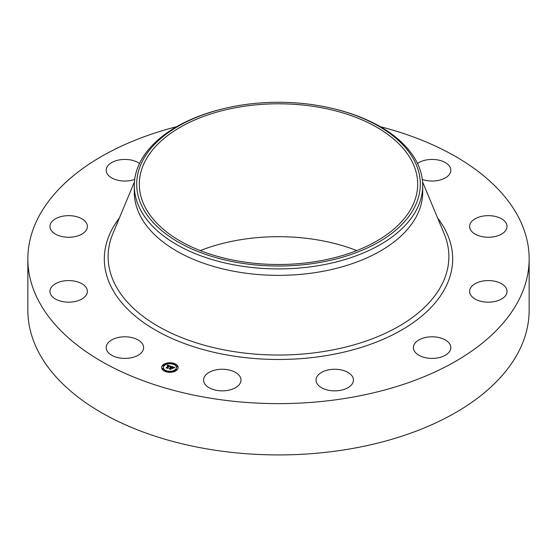 <?xml version="1.0" encoding="UTF-8"?>
<svg xmlns="http://www.w3.org/2000/svg" width="557" height="557" viewBox="0 0 557 557"><rect width="100%" height="100%" fill="white"/><g stroke="black" fill="none" stroke-linecap="round" stroke-linejoin="round"><path stroke-width="0.84" d="M142.857 344.56A18.715 10.806 180 0 1 143.609 347.603A18.715 10.806 180 0 1 127.56 358.297A18.715 10.806 180 0 1 106.937 350.645A18.715 10.806 180 0 1 106.178 347.603A18.715 10.806 180 0 1 122.234 336.901A18.715 10.806 180 0 1 142.857 344.56M380.285 126.676A250.65 144.709 180 0 1 529.15 258.914L529.15 310.221A250.65 144.709 180 0 1 349.065 449.074A250.65 144.709 180 0 1 27.85 310.221L27.85 258.914A250.65 144.709 180 0 1 176.715 126.676M529.15 258.914A250.65 144.709 180 0 1 349.065 397.775A250.65 144.709 180 0 1 27.85 258.914M200.235 250.594A139.18 80.354 180 0 1 239.315 239.935A139.18 80.354 180 0 1 356.765 250.594M317.685 261.254A139.18 80.354 180 0 1 139.32 184.151A139.18 80.354 180 0 1 239.315 107.048A139.18 80.354 180 0 1 417.68 184.151A139.18 80.354 180 0 1 317.685 261.254M414.575 207.197A141.812 81.872 0 0 0 333.573 108.706A141.812 81.872 0 0 0 223.427 108.706A141.812 81.872 0 0 0 142.425 161.098A141.812 81.872 0 0 0 238.577 262.709A141.812 81.872 0 0 0 414.575 207.197M333.573 108.706L334.506 108.928A144.207 83.258 0 0 1 422.707 185.655A144.207 83.258 0 0 1 416.873 209.091A144.207 83.258 180 0 1 319.098 265.543A144.207 83.258 0 0 1 134.293 185.655A144.207 83.258 0 0 1 140.127 162.212A144.207 83.258 180 0 1 222.494 108.928L223.427 108.706M422.707 185.655L422.707 192.095A144.207 83.258 180 0 1 319.098 271.99A144.207 83.258 180 0 1 134.293 192.095L134.293 185.655M470.143 223.907A18.715 10.806 180 0 1 490.55 215.726A18.715 10.806 180 0 1 507.044 226.455A18.715 10.806 180 0 1 506.515 229.004A18.715 10.806 180 0 1 486.108 237.185A18.715 10.806 180 0 1 469.614 226.455A18.715 10.806 180 0 1 470.143 223.907M82.213 233.912A18.715 10.806 180 0 1 61.716 236.488A18.715 10.806 180 0 1 49.956 226.455A18.715 10.806 180 0 1 55.129 218.998A18.715 10.806 180 0 1 75.627 216.429A18.715 10.806 180 0 1 87.386 226.455A18.715 10.806 180 0 1 82.213 233.912M474.787 283.917A18.715 10.806 180 0 1 495.284 281.348A18.715 10.806 180 0 1 507.044 291.381A18.715 10.806 180 0 1 501.871 298.837A18.715 10.806 180 0 1 481.373 301.407A18.715 10.806 180 0 1 469.614 291.381A18.715 10.806 180 0 1 474.787 283.917M134.697 179.438A18.715 10.806 180 0 1 130.164 180.6A18.715 10.806 180 0 1 106.178 170.233A18.715 10.806 180 0 1 119.623 159.866A18.715 10.806 180 0 1 139.501 163.48M426.836 337.229A18.715 10.806 180 0 1 450.822 347.603A18.715 10.806 180 0 1 437.377 357.97A18.715 10.806 180 0 1 413.391 347.603A18.715 10.806 180 0 1 426.836 337.229M339.136 369.563A18.715 10.806 180 0 1 353.437 380.062A18.715 10.806 180 0 1 330.308 390.561A18.715 10.806 180 0 1 316.007 380.062A18.715 10.806 180 0 1 339.136 369.563M235.193 372.243A18.715 10.806 180 0 1 240.993 380.062A18.715 10.806 180 0 1 229.644 389.991A18.715 10.806 180 0 1 209.362 387.881A18.715 10.806 180 0 1 203.563 380.062A18.715 10.806 180 0 1 214.911 370.127A18.715 10.806 180 0 1 235.193 372.243M417.499 163.48A18.715 10.806 180 0 1 435.734 159.636A18.715 10.806 180 0 1 450.063 167.191A18.715 10.806 180 0 1 450.822 170.233A18.715 10.806 180 0 1 441.241 179.667A18.715 10.806 180 0 1 422.303 179.438M86.857 293.929A18.715 10.806 180 0 1 66.45 302.103A18.715 10.806 180 0 1 49.956 291.381A18.715 10.806 180 0 1 50.485 288.825A18.715 10.806 180 0 1 70.892 280.651A18.715 10.806 180 0 1 87.386 291.381A18.715 10.806 180 0 1 86.857 293.929M162.721 365.141A8.271 4.776 180 0 1 172.022 362.92A8.271 4.776 180 0 1 178.156 367.529A8.271 4.776 180 0 1 177.049 369.918A8.271 4.776 180 0 1 167.748 372.146A8.271 4.776 180 0 1 161.614 367.529A8.271 4.776 180 0 1 162.721 365.141M178.149 367.738A8.271 4.776 0 0 0 174.083 363.825L173.081 363.832L174.014 364.097M173.304 363.596A8.271 4.776 0 0 0 168.388 363.248M167.476 363.373A8.271 4.776 0 0 0 163.104 365.211M163.041 365.26A8.271 4.776 0 0 0 162.721 365.552A8.271 4.776 0 0 0 161.621 367.738M163.375 367.738A6.517 3.76 0 0 0 163.368 367.94A6.517 3.76 0 0 0 166 370.962M166.689 371.22A6.517 3.76 0 0 0 171.305 371.61M172.176 371.463A6.517 3.76 0 0 0 175.532 369.82A6.517 3.76 0 0 0 176.402 367.94A6.517 3.76 0 0 0 176.395 367.738M175.852 369.932L176.666 370.266M176.59 366.694L177.46 366.694M166.466 371.881L166.62 371.491M163.048 365.664L163.918 365.664M162.31 368.901L163.18 368.901M175.532 369.409A6.517 3.76 180 0 1 168.2 371.164A6.517 3.76 180 0 1 163.368 367.529A6.517 3.76 180 0 1 164.238 365.65A6.517 3.76 180 0 1 171.57 363.895A6.517 3.76 180 0 1 176.402 367.529A6.517 3.76 180 0 1 175.532 369.409M171.124 366.297L170.122 366.694L169.412 365.942L167.587 368.205L166.153 367.731L168.604 365.865L167.351 365.886L168.736 365.733L167.253 365.775L167.358 365.065L171.124 366.297M171.208 366.471L170.163 366.805L171.208 366.471M170.087 366.478L169.481 366.158L167.657 367.975L167.817 368.483L166.195 367.878L167.692 368.372L167.546 367.961L169.432 366.074L170.087 366.415M171.41 366.388L174.661 367.474L173.603 367.843L172.308 366.889L171.465 367.738L172.405 367.056L173.519 367.62L172.433 367.126L171.737 367.829L173.011 367.843L172.259 368.602L171.312 367.885L170.567 369.166L169.029 368.657L169.774 368.588L170.553 367.815L170.003 367.717L170.686 367.683L169.962 367.578L170.839 367.529L171.41 366.388M174.787 367.662L173.631 367.982L174.787 367.662M173.178 367.982L172.343 368.713L173.178 367.982M172.071 368.344L171.431 368.128L170.658 368.901L170.811 369.479L168.973 368.804L170.686 369.375L171.403 368.052L172.071 368.344M171.605 366.764L170.686 367.905M170.686 367.683L170.553 368.156M170.553 367.815L169.85 368.929M172.517 368.337L172.148 368.372M174.014 367.669L173.589 367.529M172.155 367.049L171.605 366.861M170.839 367.529L170.839 367.933M170.741 367.502L170.741 367.912M170.602 367.766L170.602 368.17M172.21 367.982L172.21 368.393M170.519 366.506L170.17 366.436M169.251 366.095L168.736 365.921M167.358 365.065L167.358 365.469M168.736 365.733L168.604 366.214M168.604 365.865L166.898 367.975M167.351 365.141L167.351 365.552M167.344 365.218L167.344 365.629M167.323 365.371L167.323 365.719M168.618 365.81L168.618 366.214M170.658 368.901L170.658 369.263M176.722 369.813L175.789 369.667L176.792 369.667L176.722 370.217M177.46 366.569L176.527 366.429L177.53 366.429L177.46 366.979M166.62 371.373L165.687 371.227L166.62 371.373M172.231 371.798L171.298 371.651L172.301 371.651L172.231 372.111M163.048 365.253L163.981 365.399L163.048 365.253M167.539 363.261L168.472 363.408L167.539 363.261M162.31 368.49L163.243 368.637L162.31 368.49M422.561 181.867L444.145 233.662A170.365 98.359 180 0 1 326.465 351.056A170.365 98.359 180 0 1 112.855 233.662L134.439 181.867M437.628 218.031A174.174 100.559 180 0 1 327.537 355.408A174.174 100.559 180 0 1 147.41 325.128A174.174 100.559 180 0 1 119.372 218.031M174.014 363.979L174.014 364.389M163.18 368.783L163.18 369.194M163.368 367.529L163.368 367.94M176.402 367.529L176.402 367.94M175.789 369.667L175.789 370.078M176.792 369.667L176.792 370.078M176.527 366.429L176.527 366.833M177.53 366.429L177.53 366.833M165.687 371.227L165.687 371.637M166.689 371.227L166.689 371.637M171.298 371.651L171.298 372.062M172.301 371.651L172.301 372.062M163.981 365.399L163.981 365.803M162.978 365.399L162.978 365.803M168.472 363.408L168.472 363.818M167.469 363.408L167.469 363.818M163.243 368.637L163.243 369.047M162.24 368.637L162.24 369.047"/></g></svg>
